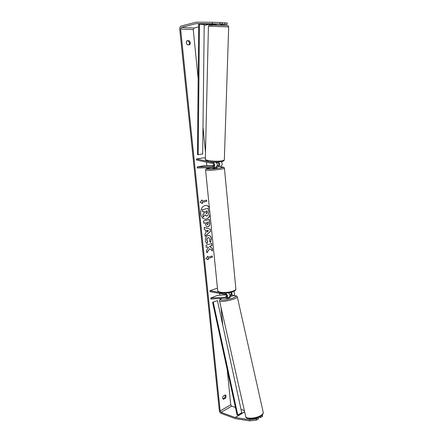 <?xml version="1.0" encoding="UTF-8"?>
<svg xmlns="http://www.w3.org/2000/svg" width="443" height="443" viewBox="0 0 443 443"><rect width="100%" height="100%" fill="white"/><g stroke="black" fill="none" stroke-linecap="round" stroke-linejoin="round"><path stroke-width="0.66" d="M216.92 166.812L218.327 166.762C220.044 165.616 220.132 164.026 218.587 162.005M221.251 161.712C222.63 163.749 222.486 165.289 220.824 166.324L220.797 166.324M217.247 165.737L218.133 165.71C219.246 164.746 219.169 163.76 217.912 162.758L216.893 162.537M197.201 166.906L197.307 167.952L213.415 167.631C215.315 165.97 215.187 164.27 213.017 162.531L196.509 158.959L196.487 160.001L212.989 163.594C214.251 164.608 214.329 165.599 213.216 166.568L197.201 166.906L204.616 165.638L214.024 165.427M218.687 165.328L217.319 165.355M213.775 166.175L212.579 166.175L213.792 166.153M215.425 162.072L215.564 162.105C217.729 163.832 217.856 165.527 215.957 167.183L215.929 167.188M196.509 158.959L203.952 157.786L205.369 158.085M225.769 296.439L226.799 295.88L225.764 296.417L226.827 296.406M233.633 295.409L233.705 295.376C234.829 294.468 234.834 293.172 233.727 291.488M231.301 292.341C232.481 294.041 232.497 295.365 231.357 296.323L229.972 296.472M230.089 292.629L230.271 292.662C231.517 293.454 231.744 294.357 230.958 295.37L229.983 295.47M218.953 292.319L209.932 290.708L210.032 291.677L225.642 294.49C226.888 295.287 227.121 296.201 226.334 297.22L210.685 298.05L210.907 299.025L226.733 298.178C228.084 296.428 227.685 294.866 225.542 293.493L223.992 293.216M217.452 288.149L209.932 290.708M229.048 297.247L229.125 297.22C230.366 296.013 230.216 294.567 228.677 292.884M210.685 298.05L217.663 295.326L226.279 294.861M229.856 294.661L231.451 294.578M226.185 298.283L226.212 298.394C226.755 298.621 227.896 298.449 229.646 297.879L230.205 297.486M229.906 296.179L230.022 296.694M226.833 296.356L225.769 296.433M209.367 207.678C208.454 206.239 207.296 205.474 205.895 205.38C202.396 205.884 200.657 208.598 200.673 213.526C201.205 216.932 202.7 218.831 205.17 219.219C207.435 219.185 209.074 217.746 210.093 214.888M209.401 207.972C208.492 206.377 207.302 205.513 205.823 205.375M225.542 398.141L226.129 396.103L225.404 394.946L223.261 396.009C222.436 397.471 222.48 398.539 223.394 399.215L225.542 398.141L224.706 397.858L225.288 395.82L225.016 395.018M186.763 40.939L188.436 40.994L189.521 43.026L189.078 44.793M190.401 42.827L189.726 44.809L187.417 44.749C186.115 43.375 185.982 42.03 187.007 40.717L189.316 40.789L190.401 42.827M219.999 23.955L212.247 23.734L212.286 22.277L220.044 22.493L219.999 23.955L222.331 24.099L218.698 24.06M209.777 248.733L212.518 250.954L212.258 248.373L209.677 246.363L211.987 245.66L211.765 243.473L206.045 245.195L206.272 247.404L207.756 246.95L208.487 247.554L206.56 250.206L206.831 252.848L209.777 248.733L206.809 252.66M205.862 233.09L205.541 229.983L204.456 229.701L204.217 227.397L210.331 229.203L210.541 231.318L205.131 236.324L204.893 233.959L205.862 233.09M198.663 26.896L194.006 28.059L193.253 29.615L198.171 78.832M202.988 127.03L205.508 152.226M206.499 162.177L206.842 165.588M207.058 167.77L207.141 168.584M219.612 293.404L219.794 295.21M220.127 298.576L220.215 299.446M221.013 307.414L222.801 325.328M227.242 369.755L230.737 404.78L231.683 406.137L235.427 407.455M212.247 23.734L196.227 23.595L181.364 27.394L180.617 28.989L220.165 410.971L221.118 412.361L235.333 417.561L249.581 419.682L256.359 418.873L258.302 417.633L258.562 418.801L256.624 420.047L249.846 420.85L249.581 419.682M208.227 259.714L205.801 258.662L207.861 256.165L207.983 257.35L212.247 255.976L212.369 257.15L208.105 258.529L208.227 259.714M202.224 201.122L202.102 199.898L199.987 202.263L202.479 203.57L202.351 202.346L206.731 201.344L206.604 200.125L202.224 201.122L201.969 200.042M208.011 226.783L207.429 226.849C206.383 226.672 205.757 225.692 205.563 223.898L205.452 222.796L203.791 223.233L203.559 220.996L209.345 219.484L209.694 222.918C209.866 225.038 209.306 226.329 208.011 226.783L207.357 226.838M207.097 243.561C206.222 243.129 205.668 242.083 205.436 240.416C205.314 237.858 206.172 236.202 207.994 235.432L208.847 235.344C210.253 235.554 211.106 236.689 211.405 238.755L210.558 242.465L209.473 241.086L209.965 239.154L208.742 237.653L208.243 237.708C207.313 238.057 206.864 238.838 206.903 240.056L207.784 241.645L207.097 243.561M212.286 22.277L196.088 22.189L181.22 26.026C180.163 26.469 179.67 27.527 179.736 29.21L219.329 410.667C219.567 412.012 220.199 412.937 221.229 413.441L235.593 418.707L249.846 420.85M222.945 398.861L224.706 397.858M260.429 416.403L260.667 417.461L258.817 417.195M260.667 417.461L262.577 416.237L262.267 415.03M256.359 418.873L256.624 420.047M258.302 417.633L257.865 417.572M224.85 24.254L224.894 22.803L227.193 22.953L227.148 24.398L220.902 24.215M216.339 24.415L209.041 24.332L204.201 25.517M241.014 409.415L244.364 410.595M227.148 24.398L220.896 24.465M222.331 24.099L222.375 22.643L220.044 22.493M224.894 22.803L222.369 22.781M189.316 40.789L188.436 40.994M223.593 399.254L223.211 399.126M207.031 215.951L206.527 216.007L205.059 214.744L203.221 217.192L202.955 214.595L204.561 212.518L204.461 211.532L202.684 211.97L202.451 209.711L208.282 208.299L208.664 212.114L208.304 214.899L207.031 215.951M202.684 211.97L202.307 209.7L208.282 208.299M202.955 214.595L204.417 212.513L204.317 211.566M202.811 214.589L203.221 217.192M205.098 219.213C207.451 219.119 209.107 217.552 210.054 214.512M206.455 216.001L204.976 214.861M207.734 256.314L207.983 257.35M208.105 258.529L212.225 257.134L212.114 256.015M207.961 258.513L208.077 259.653M206.466 200.158L206.731 201.344M202.324 203.492L202.207 202.34L206.588 201.338M206.853 230.321L207.031 232.104L208.57 230.764L206.709 230.31L207.031 232.104M204.223 227.431L210.331 229.203M210.187 229.192L210.541 231.318M210.403 231.307L205.12 236.191M207.712 224.584L208.337 223.1L208.232 222.059L206.709 222.464L206.815 223.516L207.712 224.584M206.709 222.464L208.232 222.059M206.565 222.452L206.676 223.505L207.435 224.601M203.786 223.189L205.452 222.796M209.207 219.523L209.55 222.907C209.722 225.027 209.162 226.318 207.867 226.772M206.266 247.344L207.756 246.95M212.363 250.832L212.114 248.357L209.533 246.347L211.843 245.643L211.627 243.517M208.775 235.338C210.143 235.582 210.968 236.717 211.261 238.744L210.475 242.36M208.67 237.647L208.099 237.692C207.169 238.046 206.72 238.827 206.759 240.04L207.784 241.645M207.64 241.629L206.981 243.478M206.687 213.731L207.269 212.347L207.119 210.879L205.724 211.222L205.879 212.701L206.687 213.731L207.125 212.335L206.981 210.912M216.616 162.791L216.904 162.072L216.887 162.614M220.896 24.448L220.874 25.201M224.424 168.235L224.429 168.285C222.873 166.917 226.207 167.515 220.78 167.061L220.703 167.066C228.782 166.85 216.522 169.065 208.996 169.148C204.971 169.043 206.211 168.556 212.729 167.67L212.79 168.296L213.421 168.362L217.026 167.897L216.943 167.044M214.866 167.376L214.44 167.448M199.472 24.221L198.691 24.227L197.456 154.529L198.187 154.668L202.667 153.992L204.212 24.503L199.472 24.221L198.187 154.668M213.271 302.276L237.764 415.069L237.06 414.953L212.585 302.292L217.447 300.609L212.585 302.292M237.764 415.069L241.717 412.654L217.447 300.609M213.017 162.531L215.564 162.105M230.714 295.431L231.124 295.265M225.542 293.493L226.456 293.133M226.091 297.275L226.5 297.109M263.208 412.317L263.253 412.511C263.341 413.385 262.621 414.321 261.093 415.318C256.347 418.546 245.677 419.244 245.677 416.381L219.567 301.03M221.904 298.488C220.055 299.269 219.268 300.083 219.545 300.941C219.213 302.37 229.817 300.791 234.873 298.637C236.49 297.962 237.31 297.414 237.326 296.987L237.304 296.899M232.531 295.852C236.706 295.553 237.166 296.162 233.915 297.668C227.447 300.387 215.735 301.135 221.993 298.488M180.617 28.989L193.253 29.615M220.165 410.971L230.737 404.78M235.333 417.561L244.652 411.857M235.183 417.522L244.625 411.741M221.118 412.361L231.683 406.137M181.364 27.394L194.006 28.059M196.227 23.595L208.88 24.354M196.393 23.573L209.041 24.332M228.677 26.885L208.431 26.181L205.347 159.054C204.594 160.587 216.212 161.861 221.733 160.826C223.35 160.543 224.219 160.183 224.341 159.746L224.346 159.63M212.164 25.251C203.702 24.769 217.336 24.93 225.144 25.406M205.596 170.106L217.701 290.63C217.729 291.344 218.659 291.871 220.487 292.219C225.786 293.299 236.202 291.101 235.864 289.008L224.429 168.285C224.634 168.91 213.736 170.322 208.348 170.356L205.591 170.057C206.416 168.395 204.561 169.049 212.729 167.67M217.712 290.791C217.79 291.81 218.892 292.535 221.018 292.967C226.484 293.908 236.357 292.059 235.864 289.008L235.853 288.847M218.327 166.762L220.824 166.324M213.415 167.631L215.957 167.183M231.357 296.323L233.705 295.376M226.733 298.178L229.125 297.22M232.603 295.819C235.554 295.42 237.127 295.813 237.326 296.987L263.253 412.511C263.286 413.95 262.5 415.152 260.905 416.115C255.805 419.571 245.527 419.626 245.715 416.564M230.028 296.716L230.205 297.508M208.431 26.165L209.456 25.002L225.182 25.412C230.105 25.578 227.852 26.264 228.677 26.868L224.341 159.746C224.269 160.781 223.206 161.44 221.14 161.728C215.686 162.304 205.779 162.376 205.342 159.17M216.322 25.041L216.345 24.287"/></g></svg>
